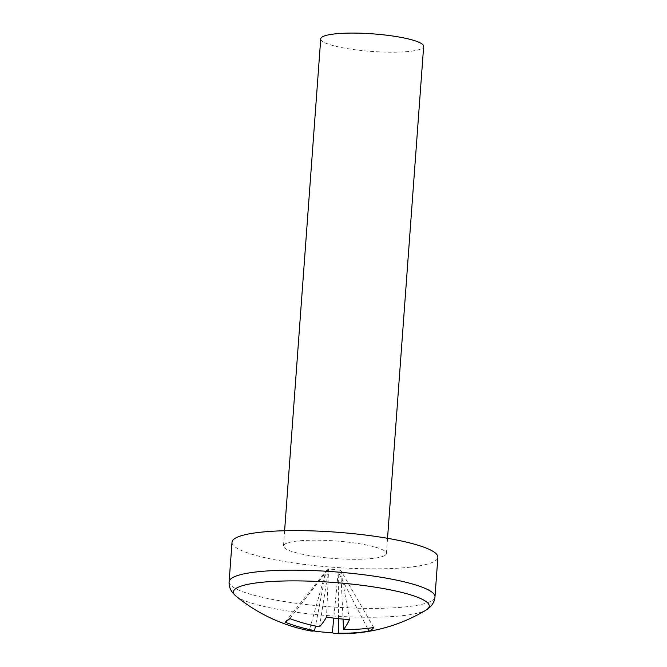 <?xml version="1.0" encoding="UTF-8"?>
<svg xmlns="http://www.w3.org/2000/svg" width="667" height="667" viewBox="0 0 667 667"><rect width="100%" height="100%" fill="white"/><g stroke="black" fill="none" stroke-linecap="round" stroke-linejoin="round"><path stroke-width="0.5" stroke-dasharray="3.33 2.5" d="M232.024 542.179A103.202 17.609 -175.8 0 0 323.929 566.508A103.202 17.609 -175.8 0 0 435.793 560.472A103.202 17.609 -175.8 0 0 437.877 557.295M320.727 38.861A51.601 8.804 -175.8 0 0 366.675 51.026A51.601 8.804 -175.8 0 0 422.611 48.007A51.601 8.804 -175.8 0 0 423.653 46.423M385.376 555.102A51.601 8.804 -175.8 0 0 386.418 553.518A51.601 8.804 -175.8 0 0 340.462 541.354A51.601 8.804 -175.8 0 0 284.534 544.372A51.601 8.804 -175.8 0 0 283.492 545.956A51.601 8.804 -175.8 0 0 329.44 558.121A51.601 8.804 -175.8 0 0 385.376 555.102M235.843 595.99A98.182 16.75 -175.8 0 0 311.672 614.124A98.182 16.75 -175.8 0 0 426.238 609.971M313.598 630.924A156.662 141.079 -17 0 1 309.346 630.223L326.138 570.835L315.466 626.03M311.289 631.049A165.074 27.672 101.8 0 1 309.346 630.223M319.51 626.805L328.614 568.934L326.522 617.067M349.525 619.518L340.712 570.218L343.046 619.093M338.519 618.668L338.236 572.119L333.758 618.117M340.712 570.218L328.614 568.934L326.138 570.835L338.236 572.119L340.712 570.218L373.712 627.53M285.159 622.211L326.138 570.835M289.87 618.609L328.614 568.934M367.559 628.372L338.236 572.119M229.123 581.724A103.202 17.609 -175.8 0 0 321.019 606.053A103.202 17.609 -175.8 0 0 432.891 600.017A103.202 17.609 -175.8 0 0 434.976 596.848M387.535 538.311L386.418 553.518M284.609 530.749L283.492 545.956"/><path stroke-width="1" d="M313.598 630.924A156.662 141.079 -17 0 0 320.769 631.849A156.662 141.079 -17 0 0 332.341 632.675A165.074 33.317 -89.7 0 0 335.751 633.65A165.133 165.133 0 0 0 426.238 609.971L426.238 609.971A98.182 16.75 -175.8 0 0 427.264 609.279A98.182 16.75 -175.8 0 0 350.984 584.017A98.182 16.75 -175.8 0 0 235.393 588.861A98.182 16.75 -175.8 0 0 235.843 595.99A165.133 165.133 0 0 0 311.289 631.049A165.074 27.672 101.8 0 0 314.591 630.573A165.074 161.756 74.3 0 1 285.159 622.211A156.662 9.446 -50.9 0 0 289.87 618.609A165.074 156.111 -140.6 0 0 319.51 626.805A165.074 27.672 101.8 0 0 326.522 617.067A156.662 111.514 17.1 0 0 338.044 618.617A156.662 111.514 17.1 0 0 349.525 619.518A165.074 33.317 -89.7 0 1 343.53 629.365A165.074 156.111 -140.6 0 0 373.712 627.53A156.662 39.02 61.9 0 1 369.001 631.14L367.559 628.372M229.123 581.724A103.202 17.609 -175.8 0 1 231.207 578.556A103.202 17.609 -175.8 0 1 343.071 572.519A103.202 17.609 -175.8 0 1 434.976 596.848L437.877 557.295A103.202 17.609 -175.8 0 0 345.981 532.966A103.202 17.609 -175.8 0 0 234.109 539.003A103.202 17.609 -175.8 0 0 232.024 542.179L229.123 581.724C228.814 585.968 230.207 589.911 233.317 593.555L235.843 595.99M387.535 538.311L423.653 46.423A51.601 8.804 -175.8 0 0 377.705 34.259A51.601 8.804 -175.8 0 0 321.769 37.277A51.601 8.804 -175.8 0 0 320.727 38.861L284.609 530.749M335.751 633.65A165.074 33.317 -89.7 0 0 338.611 633.133A165.074 161.756 74.3 0 0 369.001 631.14M315.466 626.03L314.591 630.573M343.046 619.093L343.53 629.365M338.611 633.133L338.519 618.668M332.341 632.675L333.758 618.117M434.976 596.848C434.701 600.533 433.158 603.843 430.357 606.762L426.238 609.971"/></g></svg>
